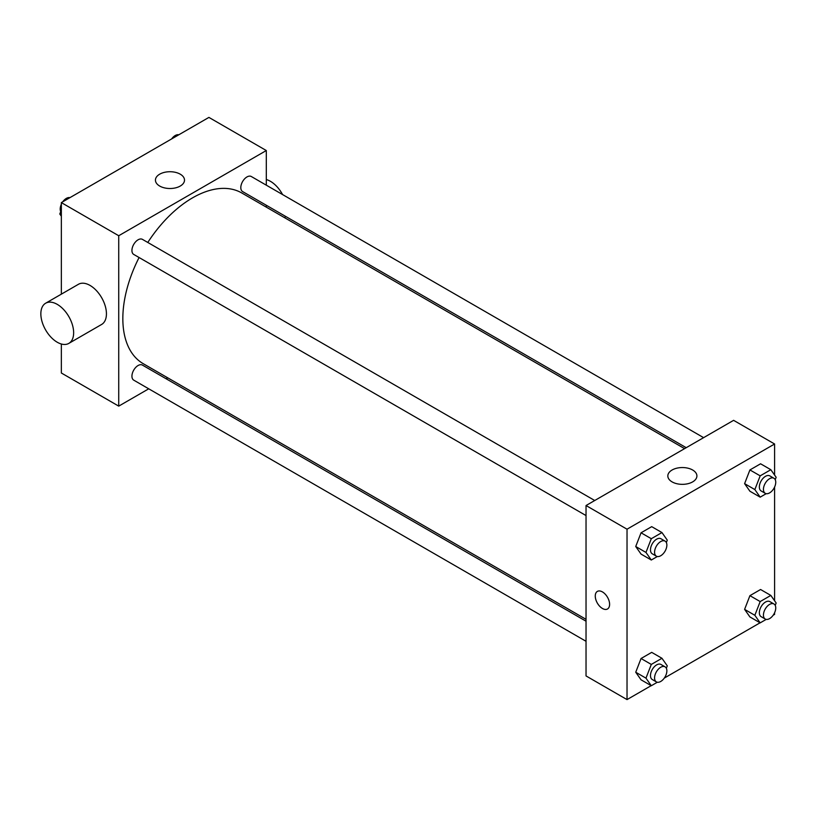 <?xml version="1.0" encoding="UTF-8"?>
<svg xmlns="http://www.w3.org/2000/svg" width="817" height="817" viewBox="0 0 817 817"><rect width="100%" height="100%" fill="white"/><g stroke="black" fill="none" stroke-linecap="round" stroke-linejoin="round"><path stroke-width="1.23" d="M148.735 388.81L118.731 406.131L61.346 373.001L61.346 343.998M61.346 294.161L61.346 202.606L208.917 117.403L266.301 150.532L266.301 185.173M167.751 377.832L166.127 378.771M139.084 257.529A98.551 56.894 120 0 0 122.836 318.569A98.551 56.894 120 0 0 143.241 363.688L586.034 619.327M684.585 448.635L241.791 192.986A98.551 56.894 120 0 0 147.785 242.465M266.301 205.261L266.301 207.14M118.731 406.131L118.731 235.735L266.301 150.532M703.611 437.657L251.299 176.513A8.691 5.025 120 0 0 244.6 178.852A8.691 5.025 120 0 0 240.811 187.593A8.691 5.025 120 0 0 242.608 191.576L686.219 447.696M586.034 621.206L142.434 365.097A8.691 5.025 120 0 0 135.724 367.425A8.691 5.025 120 0 0 131.935 376.177A8.691 5.025 120 0 0 133.733 380.15L586.034 641.294M586.034 515.568L133.733 254.434A8.691 5.025 -60 0 1 133.733 244.395A8.691 5.025 -60 0 1 142.434 239.371L594.735 500.515M118.731 235.735L61.346 202.606M159.693 186.051A14.543 8.395 180 0 1 155.434 180.118A14.543 8.395 180 0 1 169.977 171.723A14.543 8.395 180 0 1 184.509 180.118A14.543 8.395 180 0 1 175.543 187.869A14.543 8.395 180 0 1 159.693 186.051M45.65 303.219L78.442 284.285A23.193 13.389 60 0 1 96.314 290.495A23.193 13.389 60 0 1 106.435 313.83A23.193 13.389 60 0 1 101.635 324.451L68.842 343.385A23.193 13.389 60 0 1 45.65 329.997A23.193 13.389 60 0 1 45.65 303.219A23.193 13.389 60 0 1 63.522 309.429A23.193 13.389 60 0 1 73.642 332.764A23.193 13.389 60 0 1 68.842 343.385M284.704 217.761A23.193 13.389 -120 0 0 285.501 216.342M282.57 194.569A23.193 13.389 -120 0 0 266.301 179.536M651.18 685.657L627.027 699.597L586.034 675.935L586.034 505.529L733.605 420.336L774.598 443.999L774.598 475.075M774.598 612.75L774.598 614.394L773.178 615.221M760.055 622.799L664.303 678.079M749.924 491.231L744.604 483.654L749.924 469.938L760.576 463.79L749.924 469.938L744.604 483.654L749.924 491.231L760.178 497.155L754.847 489.577L760.178 475.851L770.829 469.704L776.15 477.281L775.221 479.671M641.049 679.805L635.728 672.238L641.049 658.512L651.7 652.364L641.049 658.512L635.728 672.238L641.049 679.805L651.302 685.729L645.971 678.151L651.302 664.425L661.954 658.277L667.275 665.855L666.345 668.245M774.598 487.034L774.598 600.791M627.027 699.597L627.027 529.202L774.598 443.999M749.924 616.947L744.604 609.38L749.924 595.654L760.576 589.506L749.924 595.654L744.604 609.38L749.924 616.947L760.178 622.871L754.847 615.293L760.178 601.567L770.829 595.419L776.15 602.997L775.221 605.387M641.049 554.089L635.728 546.512L641.049 532.796L651.7 526.648L641.049 532.796L635.728 546.512L641.049 554.089L651.302 560.013L645.971 552.435L651.302 538.709L661.954 532.561L667.275 540.139L666.345 542.529M627.027 529.202L586.034 505.529M672.085 481.887A14.543 8.395 180 0 1 667.826 475.943A14.543 8.395 180 0 1 682.369 467.549A14.543 8.395 180 0 1 696.911 475.943A14.543 8.395 180 0 1 687.934 483.705A14.543 8.395 180 0 1 672.085 481.887M609.605 604.335A10.141 5.862 60 0 1 607.511 608.982A10.141 5.862 60 0 1 597.36 603.13A10.141 5.862 60 0 1 597.36 591.416A10.141 5.862 60 0 1 605.183 594.133A10.141 5.862 60 0 1 609.605 604.335M607.511 608.982A10.141 5.862 60 0 1 597.37 603.12A10.141 5.862 60 0 1 597.37 591.406M657.328 556.53L651.302 560.013M665.069 541.12L660.973 538.75A8.691 5.025 120 0 0 654.274 541.079A8.691 5.025 120 0 0 650.475 549.831A8.691 5.025 120 0 0 652.283 553.814L656.378 556.183A8.691 5.025 120 0 0 665.069 551.158A8.691 5.025 120 0 0 665.069 541.12A8.691 5.025 120 0 0 658.369 543.448A8.691 5.025 120 0 0 654.58 552.2A8.691 5.025 120 0 0 656.378 556.183M645.971 552.435L635.728 546.512M651.302 538.709L641.049 532.796M661.954 532.561L651.7 526.648M766.203 493.672L760.178 497.155M773.944 478.262L769.849 475.892A8.691 5.025 120 0 0 763.149 478.221A8.691 5.025 120 0 0 759.35 486.973A8.691 5.025 120 0 0 761.148 490.956L765.253 493.325A8.691 5.025 120 0 0 773.944 488.3A8.691 5.025 120 0 0 773.944 478.262A8.691 5.025 120 0 0 767.245 480.59A8.691 5.025 120 0 0 763.446 489.342A8.691 5.025 120 0 0 765.253 493.325M754.847 489.577L744.604 483.654M760.178 475.851L749.924 469.938M770.829 469.704L760.576 463.79M657.328 682.246L651.302 685.729M665.069 666.835L660.973 664.466A8.691 5.025 120 0 0 654.274 666.805A8.691 5.025 120 0 0 650.475 675.547A8.691 5.025 120 0 0 652.283 679.53L656.378 681.899A8.691 5.025 120 0 0 665.069 676.874A8.691 5.025 120 0 0 665.069 666.835A8.691 5.025 120 0 0 658.369 669.164A8.691 5.025 120 0 0 654.58 677.916A8.691 5.025 120 0 0 656.378 681.899M645.971 678.151L635.728 672.238M651.302 664.425L641.049 658.512M661.954 658.277L651.7 652.364M766.203 619.388L760.178 622.871M773.944 603.977L769.849 601.608A8.691 5.025 120 0 0 763.149 603.947A8.691 5.025 120 0 0 759.35 612.689A8.691 5.025 120 0 0 761.148 616.672L765.253 619.041A8.691 5.025 120 0 0 773.944 614.016A8.691 5.025 120 0 0 773.944 603.977A8.691 5.025 120 0 0 767.245 606.306A8.691 5.025 120 0 0 763.446 615.058A8.691 5.025 120 0 0 765.253 619.041M754.847 615.293L744.604 609.38M760.178 601.567L749.924 595.654M770.829 595.419L760.576 589.506M61.346 216.209L59.794 214.003L61.346 210.01M65.054 200.461L75.889 194.201M61.346 214.902L59.794 214.003M61.346 204.25A8.691 5.025 120 0 0 60.203 209.04A8.691 5.025 120 0 0 60.724 211.613M69.741 197.612A8.691 5.025 120 0 0 62.766 201.779M173.919 137.603L184.765 131.343M178.617 134.754A8.691 5.025 120 0 0 171.641 138.921"/></g></svg>
